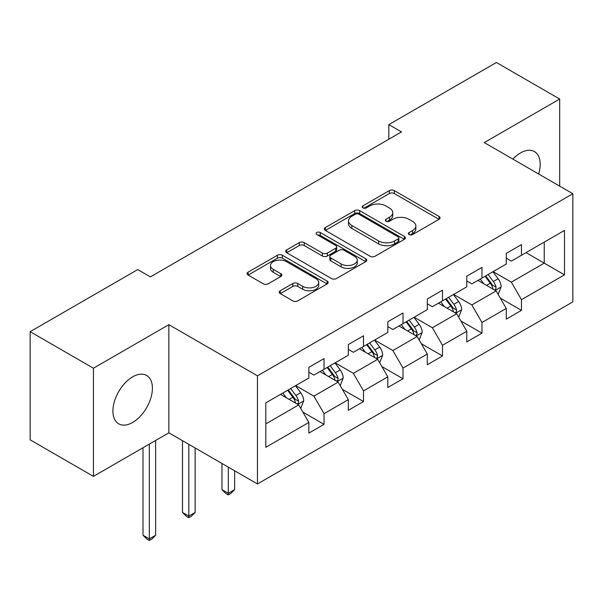 <?xml version="1.0" encoding="UTF-8"?>
<svg xmlns="http://www.w3.org/2000/svg" width="603" height="603" viewBox="0 0 603 603"><rect width="100%" height="100%" fill="white"/><g stroke="black" fill="none" stroke-linecap="round" stroke-linejoin="round"><path stroke-width="0.9" d="M409.151 234.552A2.457 1.417 0 0 0 412.625 234.552L439.029 219.311A3.512 2.028 0 0 0 440.054 217.871A3.512 2.028 0 0 0 439.029 216.439L394.302 190.616A3.512 2.028 0 0 0 389.334 190.616L362.938 205.857A2.457 1.417 0 0 0 362.215 206.867A2.457 1.417 0 0 0 362.938 207.869A2.457 1.417 0 0 0 366.413 207.869L369.827 205.894A11.246 6.49 0 0 1 385.732 205.894L389.463 208.05A11.246 6.49 0 0 1 392.749 212.64A11.246 6.49 0 0 1 389.463 217.231L386.041 219.198A2.457 1.417 0 0 0 385.325 220.208A2.457 1.417 0 0 0 386.041 221.211A2.457 1.417 0 0 0 389.523 221.211L392.937 219.236A11.246 6.49 0 0 1 408.842 219.236L412.565 221.391A11.246 6.49 0 0 1 415.859 225.982A11.246 6.49 0 0 1 412.565 230.572L409.151 232.539A2.457 1.417 0 0 0 408.427 233.542A2.457 1.417 0 0 0 409.151 234.552L409.151 232.539M132.668 422.447A27.919 16.123 120 0 0 150.908 397.837A27.919 16.123 120 0 0 146.627 375.465A27.919 16.123 120 0 0 132.668 376.845A27.919 16.123 120 0 0 114.427 401.455A27.919 16.123 120 0 0 118.708 423.826A27.919 16.123 120 0 0 132.668 422.447M538.675 174.003A27.919 16.123 120 0 0 534.416 151.579A27.919 16.123 120 0 0 520.457 152.958A27.919 16.123 120 0 0 512.859 159.102M280.259 290.744A3.512 2.028 0 0 0 279.234 292.176A3.512 2.028 0 0 0 280.259 293.616L292.809 300.859A3.512 2.028 0 0 0 297.776 300.859L327.097 283.93A3.512 2.028 0 0 0 328.122 282.498A3.512 2.028 0 0 0 327.097 281.066L282.37 255.242A3.512 2.028 0 0 0 277.403 255.242L248.089 272.172A3.512 2.028 0 0 0 247.057 273.604A3.512 2.028 0 0 0 248.089 275.036L263.24 283.787A3.512 2.028 0 0 0 268.214 283.787L280.757 276.543A3.512 2.028 0 0 0 281.789 275.111A3.512 2.028 0 0 0 280.757 273.672L273.242 269.337A9.399 5.427 0 0 1 270.491 265.501A9.399 5.427 0 0 1 276.295 260.481A9.399 5.427 0 0 1 286.538 261.664L315.98 278.661A9.399 5.427 0 0 1 318.731 282.498A9.399 5.427 0 0 1 312.927 287.51A9.399 5.427 0 0 1 302.683 286.335L297.776 283.5A3.512 2.028 0 0 0 292.809 283.5L280.259 290.744L280.259 293.616M168.863 324.678L93.435 368.222L30.15 331.688L30.15 439.836L93.435 476.37L168.863 432.818L257.458 483.968L257.458 375.827L168.863 324.678L168.863 432.818M559.69 186.131L559.69 99.035L484.254 142.587L572.85 193.736L257.458 375.827M559.69 99.035L496.405 62.501L388.829 124.61L388.829 139.225M30.15 331.688L137.725 269.579L150.381 276.89L401.485 131.914L388.829 124.61M370.076 256.245A3.512 2.028 0 0 0 375.051 256.245L404.364 239.316A3.512 2.028 0 0 0 405.397 237.884A3.512 2.028 0 0 0 404.364 236.451L359.644 210.628A3.512 2.028 0 0 0 354.677 210.628L325.356 227.557A3.512 2.028 0 0 0 324.324 228.989A3.512 2.028 0 0 0 325.356 230.429L370.076 256.245M317.766 235.08A2.457 1.417 0 0 1 320.261 235.426L320.261 232.502L365.735 258.755A3.512 2.028 0 0 1 366.76 260.187A3.512 2.028 0 0 1 365.735 261.627L336.414 278.548A3.512 2.028 0 0 1 331.446 278.548L286.719 252.732L286.719 249.861A3.512 2.028 0 0 0 285.694 251.3A3.512 2.028 0 0 0 286.719 252.732M286.719 249.861L299.269 242.617A3.512 2.028 0 0 1 304.236 242.617L322.371 253.087A3.512 2.028 0 0 0 327.346 253.087L335.667 248.285A3.512 2.028 0 0 0 336.7 246.853A3.512 2.028 0 0 0 335.667 245.413L316.786 234.514A2.457 1.417 0 0 1 316.062 233.512A2.457 1.417 0 0 1 317.585 232.2A2.457 1.417 0 0 1 320.261 232.502M257.458 483.968L572.85 301.877L572.85 193.736M302.894 412.143L324.03 424.346L324.03 413.673L348.33 399.646L348.33 410.319L363.519 401.545L363.519 390.88L387.812 376.852L387.812 387.518L403 378.752L403 368.079L427.301 354.051L427.301 364.717L442.489 355.951L442.489 345.285L466.79 331.251L466.79 341.924L481.978 333.15L481.978 322.484L506.279 308.457L506.279 319.123L521.467 310.357L521.467 299.683L564.498 274.84L564.498 230.414L544.245 242.105L544.245 263.149L564.498 274.84M324.03 424.346L308.842 433.112L308.842 422.447L265.81 447.29L265.81 402.864L308.842 378.021L308.842 367.348L324.03 358.581L324.03 369.247L348.33 355.22L348.33 344.554L363.519 335.781L363.519 346.454L387.812 332.419L387.812 321.753L403 312.987L403 323.653L427.301 309.625L427.301 298.952L442.489 290.186L442.489 300.852L466.79 286.824L466.79 276.159L481.978 267.385L481.978 278.058L506.279 264.031L506.279 253.358L521.467 244.592L521.467 255.257L564.498 230.414M319.974 371.591L338.2 382.114L313.907 396.141L295.681 385.619M308.842 372.172L313.907 375.096L324.03 369.247M313.907 396.141L324.03 413.673M338.2 382.114L348.33 399.646M359.463 348.79L377.689 359.313L353.388 373.34L335.162 362.818M348.33 349.371L353.388 352.295L363.519 346.454M353.388 373.34L363.519 390.88M377.689 359.313L387.812 376.852M398.952 325.989L417.178 336.512L392.877 350.547L374.651 340.024M387.812 326.577L392.877 329.502L403 323.653M392.877 350.547L403 368.079M417.178 336.512L427.301 354.051M438.441 303.196L456.667 313.718L432.366 327.746L414.14 317.223M427.301 303.776L432.366 306.701L442.489 300.852M432.366 327.746L442.489 345.285M456.667 313.718L466.79 331.251M477.93 280.395L496.156 290.917L471.855 304.945L453.629 294.422M466.79 280.983L471.855 283.9L481.978 278.058M471.855 304.945L481.978 322.484M496.156 290.917L506.279 308.457M526.02 252.627L544.245 263.149L511.344 282.151L493.118 271.629M506.279 258.182L511.344 261.107L521.467 255.257M511.344 282.151L521.467 299.683M93.435 368.222L93.435 476.37M265.81 423.909L298.719 404.907L280.493 394.385M298.719 404.907L308.842 422.447M500.332 298.153L521.467 310.357M460.843 320.954L481.978 333.15M421.354 343.748L442.489 355.951M381.865 366.549L403 378.752M342.383 389.342L363.519 401.545M410.13 234.899L412.565 233.489A11.246 6.49 0 0 0 415.859 228.899L415.859 225.982M392.749 212.64L392.749 215.557A11.246 6.49 0 0 1 389.463 220.148L387.028 221.557M438.976 219.334L394.302 193.54A3.512 2.028 0 0 0 389.334 193.54L363.918 208.216M404.319 239.346L359.644 213.552A3.512 2.028 0 0 0 354.677 213.552L325.401 230.452M398.153 238.886A2.457 1.417 0 0 0 398.877 237.884A2.457 1.417 0 0 0 398.153 236.881L358.898 214.216A2.457 1.417 0 0 0 355.423 214.216L351.82 216.296A11.246 6.49 0 0 0 348.526 220.886A11.246 6.49 0 0 0 351.82 225.477L378.654 240.966A11.246 6.49 0 0 0 394.55 240.966L398.153 238.886L398.153 241.811A2.457 1.417 0 0 0 398.877 240.808L398.877 237.884M348.526 220.886L348.526 223.811A11.246 6.49 0 0 0 351.82 228.401L351.82 225.477M398.153 241.811L394.55 243.891A11.246 6.49 0 0 1 378.654 243.891L351.82 228.401M286.764 252.755L299.269 245.542L299.269 242.617M336.7 246.853L336.7 249.77A3.512 2.028 0 0 1 335.667 251.21L327.346 256.011A3.512 2.028 0 0 1 322.371 256.011L304.236 245.542A3.512 2.028 0 0 0 299.269 245.542M320.261 235.426L365.682 261.649M341.192 263.956A9.399 5.427 0 0 0 351.436 265.132A9.399 5.427 0 0 0 357.24 260.119A9.399 5.427 0 0 0 354.489 256.283L344.117 250.29A3.512 2.028 0 0 0 339.142 250.29L330.821 255.099A3.512 2.028 0 0 0 329.796 256.531A3.512 2.028 0 0 0 330.821 257.971L341.192 263.956L341.192 266.88A9.399 5.427 0 0 0 351.436 268.056A9.399 5.427 0 0 0 357.24 263.044L357.24 260.119M329.796 256.531L329.796 259.456A3.512 2.028 0 0 0 330.821 260.888L330.821 257.971M341.192 266.88L330.821 260.888M318.731 282.498L318.731 285.423A9.399 5.427 0 0 1 312.927 290.435A9.399 5.427 0 0 1 302.683 289.259L297.776 286.425A3.512 2.028 0 0 0 292.809 286.425L280.305 293.638M270.491 265.501L270.491 268.418A9.399 5.427 0 0 0 273.242 272.255L273.242 269.337M280.712 276.573L273.242 272.255M327.052 283.96L282.37 258.167A3.512 2.028 0 0 0 277.403 258.167L248.135 275.066M498.153 294.385L501.161 286.794A9.49 5.48 -120 0 0 498.138 278.722L492.915 271.742M483.802 283.787L480.259 279.053M494.686 290.073L495.832 288.86L496.043 287.201A9.49 5.48 -120 0 0 493.329 281.495L488.106 274.523M485.724 275.895L491.52 283.629A4.832 2.789 60 0 1 492.402 285.098L496.043 287.201M485.068 276.272L490.292 283.252A9.49 5.48 60 0 1 493.005 288.958M458.664 317.178L461.679 309.595A9.49 5.48 -120 0 0 458.649 301.515L453.426 294.543M444.321 306.588L440.77 301.847M455.197 312.867L456.35 311.653L456.554 310.002A9.49 5.48 -120 0 0 453.84 304.296L448.617 297.317M446.243 298.689L452.031 306.43A4.832 2.789 60 0 1 452.913 307.899L456.554 310.002M445.579 299.073L450.803 306.045A9.49 5.48 60 0 1 453.516 311.751M419.175 339.979L422.19 332.389A9.49 5.48 -120 0 0 419.16 324.316L413.937 317.344M404.832 329.381L401.281 324.648M415.708 335.667L416.861 334.454L417.065 332.796A9.49 5.48 -120 0 0 414.351 327.09L409.128 320.118M406.754 321.489L412.55 329.223A4.832 2.789 60 0 1 413.424 330.693L417.065 332.796M406.09 321.874L411.314 328.846A9.49 5.48 60 0 1 414.027 334.552M379.694 362.772L382.701 355.19A9.49 5.48 -120 0 0 379.671 347.109L374.448 340.137M365.343 352.182L361.792 347.449M376.219 358.461L377.372 357.247L377.584 355.597A9.49 5.48 -120 0 0 374.862 349.891L369.639 342.919M367.265 344.29L373.061 352.024A4.832 2.789 60 0 1 373.935 353.494L377.584 355.597M366.601 344.667L371.825 351.639A9.49 5.48 60 0 1 374.546 357.345M228.296 467.137L228.296 493.299L234.627 489.644L234.627 470.785M234.627 489.644L230.828 493.442L228.296 494.905L225.763 493.442L221.972 489.644L221.972 463.481M221.972 489.644L228.296 493.299L228.296 494.905M340.205 385.573L343.213 377.991A9.49 5.48 -120 0 0 340.19 369.91L334.959 362.938M325.854 374.983L322.304 370.242M336.738 381.262L337.884 380.048L338.095 378.39A9.49 5.48 -120 0 0 335.381 372.684L330.15 365.712M327.776 367.084L333.572 374.825A4.832 2.789 60 0 1 334.454 376.287L338.095 378.39M327.112 367.468L332.343 374.44A9.49 5.48 60 0 1 335.057 380.146M188.807 444.336L188.807 516.093L195.138 512.444L195.138 447.991M195.138 512.444L191.339 516.243L188.807 517.706L186.274 516.243L182.483 512.444L182.483 440.68M182.483 512.444L188.807 516.093L188.807 517.706M300.716 408.374L303.724 400.784A9.49 5.48 -120 0 0 300.701 392.711L295.478 385.732M286.365 397.776L282.822 393.043M297.249 404.063L298.395 402.849L298.606 401.191A9.49 5.48 -120 0 0 295.892 395.485L290.669 388.513M288.287 389.885L294.083 397.618A4.832 2.789 60 0 1 294.965 399.088L298.606 401.191M287.631 390.262L292.854 397.241A9.49 5.48 60 0 1 295.568 402.947M149.318 444.102L149.318 538.894L155.649 535.238L155.649 440.446M155.649 535.238L151.85 539.037L149.318 540.499L146.793 539.037L142.994 535.238L142.994 447.758M142.994 535.238L149.318 538.894L149.318 540.499M412.565 233.489L412.565 230.572M386.041 221.211L386.041 219.198M389.463 220.148L389.463 217.231M362.938 207.869L362.938 205.857M389.334 193.54L389.334 190.616M394.302 193.54L394.302 190.616M439.029 219.311L439.029 216.439M325.356 230.429L325.356 227.557M354.677 213.552L354.677 210.628M359.644 213.552L359.644 210.628M404.364 239.316L404.364 236.451M378.654 243.891L378.654 240.966M394.55 243.891L394.55 240.966M304.236 245.542L304.236 242.617M322.371 256.011L322.371 253.087M327.346 256.011L327.346 253.087M335.667 251.21L335.667 248.285M365.735 261.627L365.735 258.755M292.809 286.425L292.809 283.5M297.776 286.425L297.776 283.5M302.683 289.259L302.683 286.335M280.757 276.543L280.757 273.672M248.089 275.036L248.089 272.172M277.403 258.167L277.403 255.242M282.37 258.167L282.37 255.242M327.097 283.93L327.097 281.066M495.214 290.375L501.101 286.983M493.329 281.495L498.138 278.722M486.583 285.392L490.292 283.252M455.732 313.176L461.612 309.776M453.84 304.296L458.649 301.515M447.094 308.186L450.803 306.045M416.243 335.977L422.13 332.577M414.351 327.09L419.16 324.316M407.605 330.987L411.314 328.846M376.754 358.77L382.641 355.371M374.862 349.891L379.671 347.109M368.116 353.788L371.825 351.639M337.265 381.571L343.152 378.171M335.381 372.684L340.19 369.91M328.627 376.581L332.343 374.44M297.776 404.364L303.663 400.972M295.892 395.485L300.701 392.711M289.139 399.382L292.854 397.241"/></g></svg>
